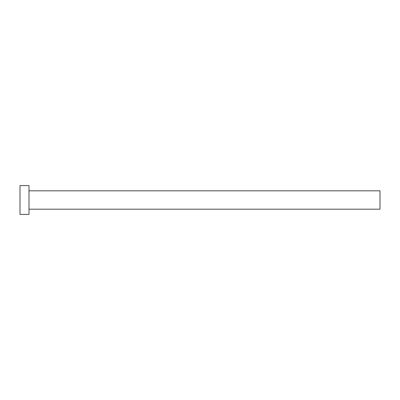 <?xml version="1.0" encoding="UTF-8"?>
<svg xmlns="http://www.w3.org/2000/svg" width="400" height="400" viewBox="0 0 400 400"><rect width="100%" height="100%" fill="white"/><g stroke="black" fill="none" stroke-linecap="round" stroke-linejoin="round"><path stroke-width="0.6" d="M29 190.82L380 190.82L380 209.18L29 209.18M29 200L29 214.4L20 214.4L20 185.6L29 185.6L29 200"/></g></svg>
